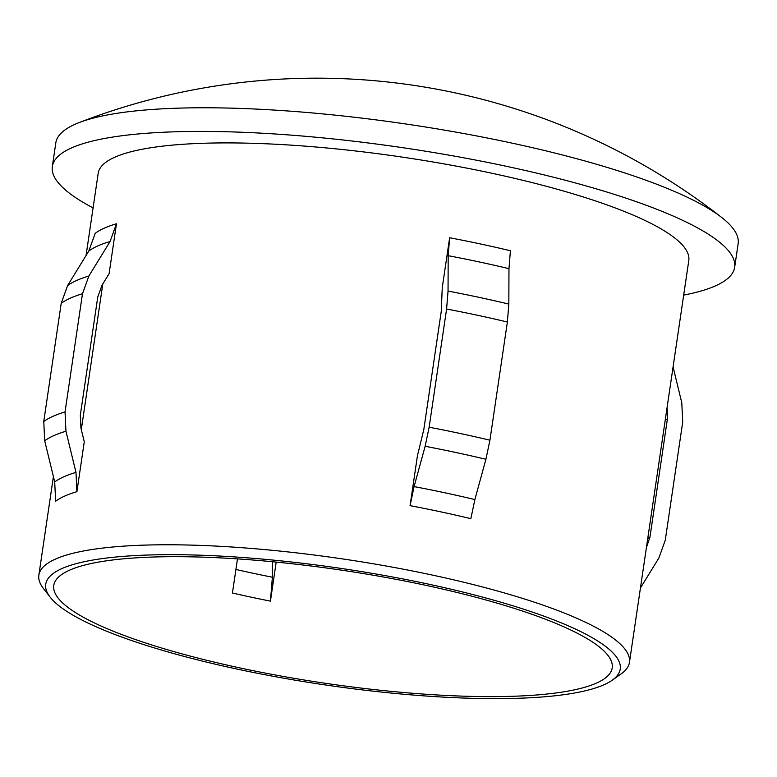 <?xml version="1.0" encoding="UTF-8"?>
<svg xmlns="http://www.w3.org/2000/svg" width="777" height="777" viewBox="0 0 777 777"><rect width="100%" height="100%" fill="white"/><g stroke="black" fill="none" stroke-linecap="round" stroke-linejoin="round"><path stroke-width="1.17" d="M61.733 568.657A290.375 58.79 -171.6 0 0 50.165 597.173A290.375 58.79 -171.6 0 0 310.266 682.653A290.375 58.79 -171.6 0 0 604.244 684.654A290.375 58.79 -171.6 0 0 612.257 680.176A290.375 58.79 -171.6 0 0 414.442 581.215A290.375 58.79 -171.6 0 0 61.733 568.657M50.165 597.173L43.405 588.471A298.504 60.441 8.4 0 1 38.85 575.165A298.504 60.441 8.4 0 1 55.303 559.149A298.504 60.441 8.4 0 1 387.985 566.346A298.504 60.441 8.4 0 1 629.457 662.383A298.504 60.441 8.4 0 1 621.25 673.795L612.257 680.176M629.457 662.383L688.791 260.509A298.504 60.441 -171.6 0 0 447.329 164.481A298.504 60.441 -171.6 0 0 114.646 157.284A298.504 60.441 -171.6 0 0 98.193 173.3L86.053 255.546M683.682 295.105A344.862 69.823 -171.6 0 0 715.656 285.79A344.862 69.823 -171.6 0 0 734.663 267.288L738.15 243.648A344.862 69.823 -171.6 0 0 721.746 217.511A344.862 69.823 -171.6 0 0 407.187 124.194A344.862 69.823 -171.6 0 0 79.079 122.611A344.862 69.823 -171.6 0 0 74.825 124.388A344.862 69.823 -171.6 0 0 55.818 142.89L52.331 166.531A344.862 69.823 -171.6 0 0 93.085 207.896M734.663 267.288A344.862 69.823 -171.6 0 0 455.691 156.342A344.862 69.823 -171.6 0 0 71.329 148.018A344.862 69.823 -171.6 0 0 52.331 166.531M596.639 683.022A282.236 57.139 -171.6 0 0 612.198 667.88A282.236 57.139 -171.6 0 0 383.887 577.088A282.236 57.139 -171.6 0 0 69.328 570.279A282.236 57.139 -171.6 0 0 53.778 585.421A282.236 57.139 -171.6 0 0 282.08 676.223A282.236 57.139 -171.6 0 0 596.639 683.022M76.904 491.686A298.504 60.441 -171.6 0 0 64.608 496.114A298.504 60.441 -171.6 0 0 55.633 501.243L54.711 481.954L44.687 440.773L43.765 421.484L61.218 303.292L67.609 285.567L88.801 251.049L95.192 233.333A298.504 60.441 -171.6 0 1 104.167 228.205A298.504 60.441 -171.6 0 1 116.463 223.776L109.101 273.679L102.03 285.188L97.766 296.999L80.313 415.2L80.934 428.049L84.275 441.783L76.904 491.686L75.981 472.406L65.958 431.216L65.035 411.927A322.902 65.375 -171.6 0 0 52.865 416.375A322.902 65.375 -171.6 0 0 43.765 421.484M116.463 223.776L110.072 241.501L88.879 276.01L82.488 293.735L65.035 411.927M640.433 588.014L658.877 557.993L665.258 540.268L682.711 422.076L681.788 402.787L673.076 366.958M276.194 562.082L270.435 601.126L272.377 577.224L272.436 561.722M417.434 455.759L423.795 429.603L441.249 311.412L442.259 287.665L449.63 237.752L448.174 255.682L448.047 291.084L446.6 309.013L429.147 427.204L425.136 446.28L414.083 486.587L410.071 505.662L417.434 455.759M667.122 407.303L667.433 418.803L649.98 537.004L646.386 547.678M449.63 237.752A298.504 60.441 -171.6 0 1 510.411 250.757L508.964 268.677L508.838 304.079L507.381 322.008L489.928 440.2L485.916 459.275L474.864 499.582L470.852 518.667A298.504 60.441 -171.6 0 0 410.071 505.662M237.48 558.877L232.44 593.006A282.236 57.139 -171.6 0 0 270.435 601.126M102.817 283.906L81.303 429.584M75.981 472.406A302.399 61.228 -171.6 0 0 63.704 476.835A302.399 61.228 -171.6 0 0 54.711 481.954M65.958 431.216A319.017 64.588 -171.6 0 0 53.768 435.654A319.017 64.588 -171.6 0 0 44.687 440.773M82.488 293.735A322.902 65.375 -171.6 0 0 70.319 298.183A322.902 65.375 -171.6 0 0 61.218 303.292M88.879 276.01A319.017 64.588 -171.6 0 0 76.69 280.458A319.017 64.588 -171.6 0 0 67.609 285.567M110.072 241.501A302.399 61.228 -171.6 0 0 97.805 245.92A302.399 61.228 -171.6 0 0 88.801 251.049M235.917 569.454A287.422 58.197 -171.6 0 0 272.377 577.224M647.736 538.539A306.633 62.082 -171.6 0 0 649.98 537.004M665.19 420.338A306.633 62.082 -171.6 0 0 667.433 418.803M508.964 268.677A302.399 61.228 -171.6 0 0 448.174 255.682M508.838 304.079A319.017 64.588 -171.6 0 0 448.047 291.084M507.381 322.008A322.902 65.375 -171.6 0 0 446.6 309.013M489.928 440.2A322.902 65.375 -171.6 0 0 429.147 427.204M485.916 459.275A319.017 64.588 -171.6 0 0 425.136 446.28M474.864 499.582A302.399 61.228 -171.6 0 0 414.083 486.587M53.409 476.602L38.85 575.165M721.746 217.511A658.061 658.061 0 0 0 79.079 122.611"/></g></svg>
